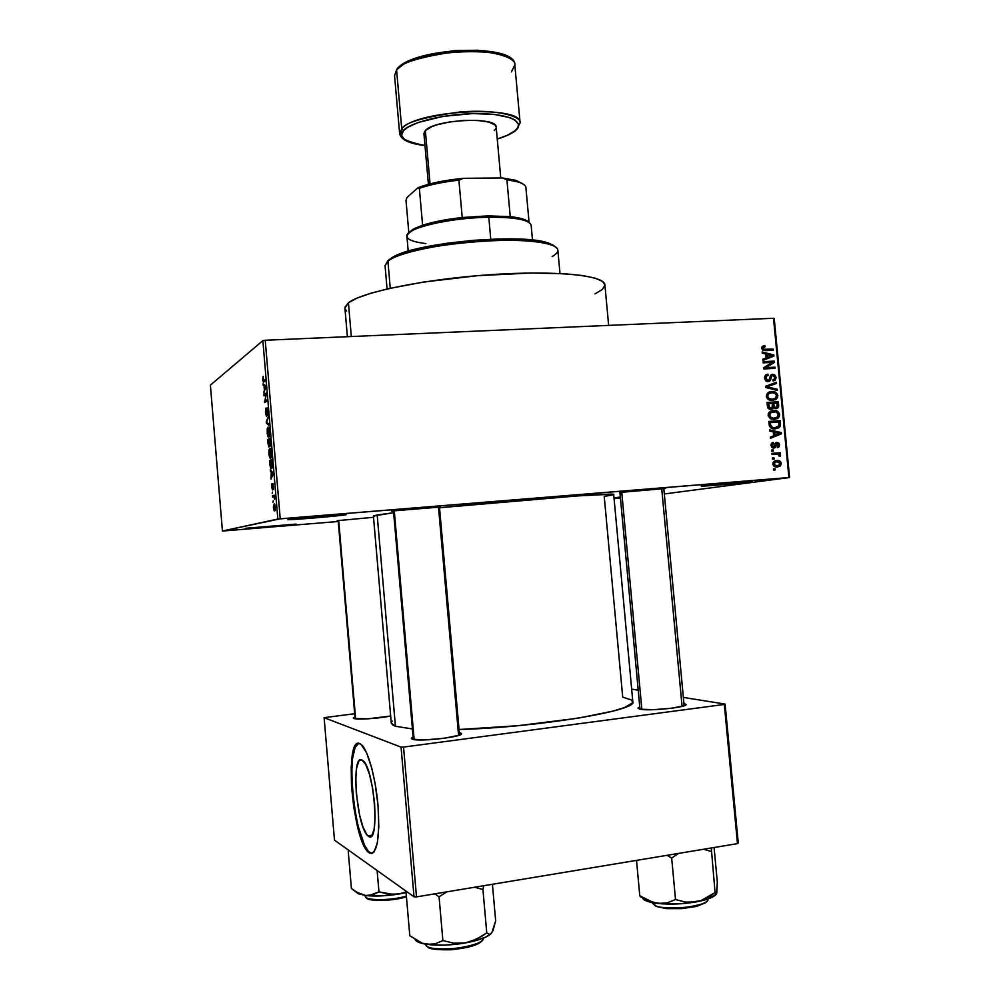<?xml version="1.0" encoding="UTF-8"?>
<svg xmlns="http://www.w3.org/2000/svg" width="1000" height="1000" viewBox="0 0 1000 1000"><rect width="100%" height="100%" fill="white"/><g stroke="black" fill="none" stroke-linecap="round" stroke-linejoin="round"><path stroke-width="1.5" d="M263.038 376.587L263.163 381.962L265.462 380.825L265.35 379.538L263.175 380.688L263.062 376.562M296.112 524.1L245.387 528.387L296.112 524.1C290.988 525.188 239.4 529.462 245.738 528.263L296.112 524.1M614 497.788L620.363 497.088L614 497.788M752.425 481.613L701.575 486L752.425 481.613C738.913 483.462 693.213 487.312 702.438 485.812L741.213 481.863L752.425 481.613M346.275 514.675L311.475 518.212L289.212 519.25C295.863 518.025 339.25 514.275 345.8 514.35L346.275 514.675C339.2 516.15 280.262 520.962 288.525 519.375L323.9 515.763L346.275 514.675M368.475 836.263L371.637 835.775L368.475 836.263L366.625 834.375L362.875 826.663L359.538 814.788L356.287 793.175L355.737 779.262L356.6 768.075L358.762 761.275L360.262 759.9L362.962 760.638C374.475 768.65 380.1 845.9 368.475 836.263L367.925 835.837C356.562 827.425 350.737 753.35 361.95 759.963L365.7 764.475L369.438 774.275L372.562 787.887L374.575 803.213L375.125 817.738L374.137 829.125L371.788 835.612L370.225 836.675L368.475 836.263M369.237 852.25C354.188 841.087 344.875 744.638 358.625 743.388L355.1 747.4L352.488 758.938L351.775 771.4L352.562 791.137L355.225 811.925L358.237 826.45L364.525 845.225L368.575 851.6L372.062 853.487L368.537 852.362C352.325 840.138 343.95 735.075 359.85 743.65L361.425 744.675C368.312 750.45 376.262 780.125 378.288 808.975C379.712 840.55 376.675 855.175 369.188 852.862L371.688 853.575L373.95 852.138L377.362 842.975L378.812 826.6L378.025 805.6L375.112 783.462L371.825 768.337L366.575 752.738L361.138 744.438L358.612 743.388L356.35 744.425L352.875 752.438L351.2 767.05L351.5 786.087L353.713 806.888L357.55 826.562L362.5 842.3L368.537 852.362M390.675 716.012C379.675 718.413 357.075 719.938 353.963 718.5L367.788 718.825L390.675 716.012M460.2 732.85L461.075 733.263C466.987 736.4 419.087 742.225 412.225 739.163L424.237 739.938L443.587 738.375L458.5 735.413L461.25 733.975L459.325 732.638L460.2 732.85L459.425 733.863L460.2 732.85M683.562 705.962L682.013 705.562L683.562 705.962M683.938 703.6L685.65 704.188C690.775 706.875 649.837 711.425 640.138 709.212L653.625 709.675L672.175 708.175L684.55 705.6L685.837 704.4L683.938 703.6M620.075 492.425L665.625 488.488L620.075 492.425M337.062 520.7L373.525 517.3L337.062 520.7M440.325 507.05L392.413 510.95L440.325 507.05M344.988 307.15L348.425 302.787L357.05 298.087L370.75 293.263L389.1 288.512L423.8 282.013L477.85 275.65L531.325 273.012L564.913 273.775L582.325 275.512L594.975 278.113L602.525 281.425L604.9 284.9C605.05 275.363 555.913 270.188 490.375 274.688C424.913 279.113 361.7 292.113 348.425 302.787L351.325 336.525L348.425 302.787L344.925 308.1L347.375 336.7M373.4 515.975L393.638 512.737L377.175 514.987L395.425 726.237L377.175 514.987L373.4 515.962L391.287 723.162L395.425 726.237L412.413 728.975L395.425 726.237L392.875 725.113L391.287 723.125M604.225 496.375L622.712 697.125L631.925 700.163L632.5 702.837L624.438 707.588L613.125 711.087L577.8 718.238L517.688 725.738L459.038 729.5C537.9 727.4 638.962 710.425 632.812 701.6L613.7 494.525C618.787 492.325 517.438 499.9 439.538 507.762L577.4 495.913L611.625 494.237L612.975 494.875L604.225 496.375M620.45 498.125L614.075 498.65L620.45 498.125M338.263 521.475L223.863 530.938L338.263 521.475M280.238 518.812L265.238 340.25L773.5 318.263L788.9 477.537L280.238 518.812L222.438 531.013L210.4 385.138L262.863 340.637L277.838 519.05L222.438 531.013L223.863 530.938L222.438 531.013L210.4 385.138L262.863 340.637L265.238 340.25L262.863 340.637L277.838 519.05L789.6 477.525L664.312 493.963L789.6 477.525L788.9 477.537L773.5 318.263L265.238 340.25L280.238 518.812M772.8 464.062L774.562 466.562L777.475 466.95L780.425 465.838L781.338 463.4L779.613 460.913L776.762 460.5L774.025 461.35L772.8 464.062C773.575 466.388 775.138 467.35 777.475 466.95L780.113 466.1L781.338 463.4C780.588 461.1 779.062 460.138 776.762 460.5L773.975 461.388L772.8 464.062M772.038 454.525L777.588 454.225L778.775 454.7L779.013 456.163L780.212 456.413L780.537 455.588L778.95 454L780.263 453.9L780.163 452.75L771.925 453.363L772.038 454.525L778.012 454.3L779.013 456.163L780.212 456.413L780.55 455.275L778.95 454L780.263 453.9L780.163 452.75L771.925 453.363L772.038 454.525M771.012 445.45L771.963 447.463L773.95 448.05L775.638 447.25L776.838 443.6L778.325 444.637L777.438 447.625L779.075 446.737L779.538 444.775L778.713 442.912L776.45 442.425L775.288 443.325L774.35 446.55L773.1 446.838L772.188 445.087L773.65 443.575L773.388 442.425L771.587 443.363L771.012 445.45L773.95 448.05L775.288 447.6L777.212 443.488L778.363 444.9L777.438 447.625L778.725 447.113L779.538 444.775L776.938 442.337L775.763 442.775L774.188 446.712L772.2 445.438L773.65 443.575L773.388 442.425L771.888 443.075L771.012 445.45M769.175 424.837L771.425 428.237L777.725 428.363L780.387 425.962L780.163 420.675L768.85 421.438L769.175 424.837C770.088 428.013 772.138 429.338 775.325 428.812L779.287 427.512L780.438 425.75L780.163 420.675L768.85 421.438L769.175 424.837M767.362 406.025L768 408.113L769.712 409.212L772.6 408.888L773.65 407.575L775.125 408.575L777.237 408.387L778.65 406.587L778.325 401.725L767.013 402.438L767.362 406.025C767.675 408.338 768.9 409.438 771.025 409.325L773.65 407.575L776.137 408.663L777.788 408.025L778.675 405.312L778.325 401.725L767.013 402.438L767.362 406.025M765.575 387.475L777.237 390.425L777.125 389.212L766.838 386.763L776.562 383.462L776.45 382.262L765.462 386.35L765.575 387.475L777.237 390.425L777.125 389.212L766.838 386.763L776.562 383.462L776.45 382.262L765.462 386.35L765.575 387.475M763.2 362.85L772.262 362.362L763.662 367.713L763.787 368.95L775.1 368.325L774.987 367.175L765.925 367.675L774.525 362.325L774.4 361.087L763.088 361.7L763.2 362.85L772.262 362.362L763.662 367.713L763.787 368.95L775.1 368.325L774.987 367.175L765.925 367.675L774.525 362.325L774.4 361.087L763.088 361.7L763.2 362.85M762.262 346.375L761.688 348.575L763.162 350.363L773.35 350.25L773.238 349.1L763.587 349.25L763.05 347.6L765.188 346.7L764.938 345.55L762.262 346.375L761.637 348.225L765.675 350.637L773.35 350.25L773.238 349.1L763.95 349.4L762.975 348.212L765.188 346.7L764.938 345.55L762.262 346.375M762.262 353.188L765.75 354.012L766.137 358L762.85 359.175L762.962 360.375L773.913 356.112L773.8 354.9L762.15 351.975L762.262 353.188L765.75 354.012L766.137 358L762.85 359.175L762.962 360.375L773.913 356.112L773.8 354.9L762.15 351.975L762.262 353.188M764.538 378.225L765.7 380.788L768.162 381.625L770.312 380.513L771.912 375.637L773.812 375.637L774.737 377.038L774.575 378.888L772.825 379.875L773.088 381.012L775.387 379.975L776.125 377.35L774.488 374.625L771.612 374.5L770.387 375.7L769.225 379.875L767.225 380.363L765.863 377.688L766.45 376.175L768.25 375.325L767.987 374.188L765.387 375.3L764.513 377.812L768.162 381.625L769.887 380.988L771.663 375.825L772.788 375.4L774.8 377.463L774.212 379.312L772.825 379.875L773.088 381.012L775.138 380.225L776.125 377.35L772.712 374.25L771 374.9L769 380.112L768.037 380.475L765.863 378.25L766.663 375.962L768.25 375.325L767.987 374.188L765.625 375.075L764.538 378.225M767.738 392.912L766.35 396.838L767.562 398.963L769.675 400.15L775.475 399.7L777.513 397.738L777.85 395.363L775.462 392.2L772.013 391.525L768.587 392.337L766.275 396.337L768.325 399.55L772.513 400.438L776.45 399.075L777.887 395.637C776.812 392.475 774.688 391.112 771.513 391.538L767.738 392.912M769.562 411.9L768.238 413.837L768.312 416.325L771.5 419.137L777.312 418.663L779.35 416.675L779.675 414.3L777.3 411.15L773.838 410.487L770.425 411.312L768.112 415.337L770.163 418.537L774.338 419.412L778.225 418.075L779.712 414.575C778.65 411.413 776.525 410.062 773.337 410.513L769.562 411.9M769.775 431.087L773.263 431.85L773.637 435.85L770.35 437.1L770.475 438.312L781.425 433.812L781.312 432.6L769.663 429.875L769.775 431.087L773.263 431.85L773.637 435.85L770.35 437.1L770.475 438.312L781.425 433.812L781.312 432.6L769.663 429.875L769.775 431.087M771.712 451.213L773.337 451.1L773.225 449.938L771.6 450.062L771.712 451.213L773.337 451.1L773.225 449.938L771.6 450.062L771.712 451.213M772.475 459.162L774.1 459.038L773.988 457.875L772.362 458L772.475 459.162L774.1 459.038L773.988 457.875L772.362 458L772.475 459.162M773.538 470.1L775.15 469.963L775.037 468.812L773.425 468.938L773.538 470.1L775.15 469.963L775.037 468.812L773.425 468.938L773.538 470.1M774.212 318.5L789.6 477.525L774.212 318.5L773.5 318.263L774.212 318.5M272.975 502.225L273.238 500.838L272.975 502.225M272.238 493.438L272.5 492.05L272.238 493.438M270.375 471.213L271.238 472.025L271.038 479.188L273.175 472.788L270.262 469.875L270.375 471.213L271.512 471.138L270.375 471.213L271.238 472.025L271.038 479.188L273.175 472.788L270.262 469.875L270.375 471.213M268.975 449.975L269 454.913L270.238 458.2L271.5 456.125L271.312 450.988L270.212 448.3L268.975 449.975L268.875 453.825L269.575 457.312L270.6 458.188C271.337 458.1 271.65 456.25 271.525 452.663L270.487 448.537L269.75 448.312L268.975 449.975M267.213 428.975L267.238 433.938L268.463 437.15L269.725 434.975L269.538 429.837L268.45 427.212L267.213 428.975L267.812 436.312L268.837 437.125C269.562 436.975 269.875 435.1 269.75 431.5L268.738 427.45L267.975 427.25L267.213 428.975M265.438 412.85L266.688 416.188L267.3 409.188L267.863 414.975L267.162 407.812L266.5 415.012L265.938 408.113L265.438 412.85L265.938 408.113L265.438 412.85L266.512 416.4L267.3 409.175L267.587 415.387L267.337 407.925L266.4 415.125L265.438 412.85M263.163 385.2L264 385.788L264.375 390.2L263.825 393.137L265.9 386.012L263.05 383.862L263.163 385.2L264.713 385.125L263.163 385.2L264 385.788L264.375 390.2L263.825 393.137L265.9 386.012L263.05 383.862L263.163 385.2M264.05 395.875L266.075 394.55L264.613 402.6L267.15 401.012L267.05 399.725L265.012 401.012L266.475 392.938L263.95 394.6L264.05 395.875L266.075 394.55L264.613 402.6L267.15 401.012L267.05 399.725L265.012 401.012L266.475 392.938L263.95 394.6L264.05 395.875M266.337 423.062L269.225 425.688L269.113 424.338L266.575 422.2L268.463 416.575L266.225 421.812L266.337 423.062L267.55 422.987L266.337 423.062L269.225 425.688L269.113 424.338L266.575 422.2L268.463 416.575L266.337 423.062M268.05 443.537L268.812 447L269.613 445.025L270.5 445.812L270.287 438.312L267.712 439.588L268.775 446.95L269.613 445.025L270.262 446.163L270.287 438.312L267.712 439.588L268.05 443.537M269.788 464.312L270.688 468.275L272.162 467.8L272.062 459.475L269.475 460.562L270.775 468.387L271.5 468.638L272.488 465.15L272.062 459.475L269.475 460.562L269.788 464.312M271.663 487.075L272.738 489.75L273.038 484.938L273.512 489.212L272.938 483.663L272.462 488.6L272.013 483.75L271.637 486.75L272.013 483.75L271.663 487.075L272.538 489.975L273.05 484.963L273.325 489.525L273.05 483.75L272.375 488.7L271.663 487.075M272.538 497.1L273.925 496.938L274.6 499.325L274.325 495.25L272.438 495.825L272.538 497.1L273.962 496.975L274.6 499.325L274.325 495.25L272.438 495.825L272.538 497.1M273.387 507.625L274.188 510.763L275.262 510.062L274.237 503.775L273.35 507.175L274.688 510.95L275.363 507.113L274.575 504L273.387 507.625M416.5 896.875L403.537 747.075L724.312 704.45L737.475 843.637L416.5 896.875L414.012 896.812L334.475 840.125L324.113 717.688L401.062 747.125L414.012 896.812L334.475 840.125L324.113 717.688L354.675 713.7L324.113 717.688L401.062 747.125L403.537 747.075L401.062 747.125L414.012 896.812L416.5 896.875L737.475 843.637L738.263 843.062L737.475 843.637L724.312 704.45L403.537 747.075L416.5 896.875M631.663 689.163L638.225 690.2L631.663 689.163M683.35 697.412L725.113 704.087L738.263 843.062L725.113 704.087L683.35 697.412M639.775 707.025L638.05 708.288L640.138 709.212L638.2 707.875L639.775 707.025M413.113 737.038L411.362 738.625L412.225 739.163L411.475 738L413.113 737.038M354.963 716.963L353.375 718.1L353.963 718.5L353.475 717.75L354.963 716.963M392.337 721.087L391.35 722.525M620.425 497.812L614.038 498.263L620.425 497.812M393.512 511.238L391.625 511.138L393.512 511.238M374.65 516.225L373.537 516.075M604.913 285.275L602.275 289.5L594.975 293.913M346.625 311.038L345.188 309.163M263.212 376.425L262.663 379.738L263.75 382.025L265.462 380.825L265.35 379.538L263.263 380.825L263.212 376.425M265.45 380.675L263.612 380.763L265.45 380.675M264.337 391.775L263.712 391.812L264.337 391.775M265.487 385.712L264 385.788L265.487 385.712M264.325 386.012L265.95 386.662L265.163 386.7L265.975 386.95L265.188 389.538L264.325 386.012L265.788 385.938L264.325 386.012L265.7 386.962L264.625 389.575L264.325 386.012M266.55 394.45L263.95 394.6L266.55 394.45M267.15 400.9L265.012 401.012L267.15 400.9M267.013 401.1L264.5 401.238L267.013 401.1M269.462 436.213L267.812 436.312L269.462 436.213M268.087 428.537L269.762 431.65L269.725 434.963L268.738 435.838L269.575 435.775L268.163 435.688L267.413 432.688L268.625 428.587L269.4 434.425L268.562 435.887L267.663 434.387L268.087 428.537M270.375 439.412L267.712 439.588L270.375 439.412M270.663 444.963L269.613 445.025L270.663 444.963M269.325 440.125L270.4 439.725L270.675 444.862L269.662 443.862L269.325 440.125L270.087 439.75L270.113 444.9L269.325 440.125M268.125 440.712L269.325 440.25L269.587 445.763L268.8 445.725L268.35 443.425L268.125 440.712L269.025 440.275L269.012 445.8L268.125 440.712M271.275 457.2L269.575 457.312L271.275 457.2M269.85 449.588L271.537 452.775L271.5 456.075L270.5 456.9L271.363 456.838L269.938 456.725L269.175 453.688L270.4 449.688L271.175 455.55L270.338 456.938L269.425 455.387L269.85 449.588M272.137 460.375L269.475 460.562L272.137 460.375M269.887 461.712L272.175 460.863L272.488 465L271.4 467.35L272.3 467.287L270.725 467.088L269.887 461.712L271.863 460.887L271.4 467.35L270.512 466.688L269.887 461.712M271.663 477.8L270.925 477.85L271.663 477.8M272.275 476.413L271.6 476.463L272.275 476.413M272.337 471.95L271.238 472.025L272.337 471.95M271.575 472.337L273.212 473.2L272.425 473.263L273.25 473.65L272.525 475.863L271.875 475.913L271.575 472.337L272.65 472.262L271.575 472.337L272.975 473.663L271.875 475.913L271.575 472.337M274.363 495.675L272.438 495.825L274.363 495.675M274.175 505.075L275.363 507.137L274.562 509.663L275.338 509.6L274.175 509.513L273.663 507.587L274.538 505.188L274.988 509.137L274.325 509.637L273.775 508.462L274.175 505.075M275.012 505.012L274.312 505.062M762.3 346.35L764.938 345.55L762.3 346.35M761.7 348.587L762.975 348.212L761.7 348.587M762.387 349.862L763.95 349.4L762.387 349.862M762.925 350.25L765.475 349.487L762.925 350.25M763.487 350.462L773.238 349.1L769.7 350.438L763.487 350.462M771.712 355.5L773.8 354.9L771.712 355.5M770.288 356.475L770.35 357.125L773.913 356.112L762.925 360.025L770.288 356.475M767.113 354.325L772.7 355.65L766.125 357.9L767.425 357.537L767.113 354.325L765.812 354.7L772.7 355.65L767.425 357.537L767.113 354.325M763.162 362.5L774.4 361.087L770.863 362.438L763.162 362.5M770.938 363.188L774.525 362.325L770.95 363.312L763.675 367.837L770.938 363.188M763.725 368.275L765.925 367.675L763.725 368.275M763.75 368.562L774.987 367.175L771.45 368.525L763.75 368.562M766.275 374.637L767.987 374.188L766.275 374.637M764.575 378.587L765.863 378.25L764.575 378.587M765.975 381.012L768.037 380.475L765.975 381.012M771.488 374.575L772.712 374.25L771.488 374.575M774.812 377.688L776.125 377.35L774.812 377.688M770.188 376.213L771.737 375.763M769.8 378.025L771.087 377.688L769.8 378.025M768.925 380.175L770.688 379.725L768.925 380.175M767.1 380.712L766.75 381.425L767.1 380.712M772.9 383.587L772.975 384.363L776.562 383.462L765.525 386.962L772.975 384.363L772.9 383.587M765.537 387.088L766.838 386.763L765.537 387.088M766.475 387.713L768.675 387.163L766.475 387.713M774.75 389.8L777.125 389.212L774.75 389.8M768.913 392.175L771.513 391.538L768.913 392.175M768.5 392.388L771.125 392.738L768.5 392.388M776.575 395.938L777.887 395.637L776.575 395.938L774.938 398.638L769.275 400.012L772.425 399.288C770.037 399.637 768.425 398.625 767.6 396.25L766.312 396.562L767.6 396.25L768.688 393.688L771.6 392.7C774.062 392.287 775.725 393.3 776.562 395.725L775.512 398.263L772.087 399.3L768.775 398.387L767.588 396.05L768.875 393.537L772.375 392.675L775.362 393.537L776.575 395.962M773.6 399.113L772.025 400.45L773.6 399.113M771.075 399.6L769.5 400.037M767.075 403.038L778.325 401.725L774.788 403.113L767.075 403.038M777.362 405.6L778.675 405.312L777.362 405.6L776.625 407.325L773.975 407.938L775.85 407.525L774.175 406.55L772.613 406.9L774.175 406.55L773.95 405.35L772.65 405.637L773.95 405.35L773.75 403.175L777.125 402.962L776.875 407.175L775.85 407.525L774.175 406.55L773.75 403.175L772.438 403.475L777.125 402.962L777.362 405.65M774.975 407.713L774.625 408.375L774.963 407.713M770.075 408.363L770.95 408.175L769.613 409.188L770.075 408.363M771.625 408.025L773.65 407.575L771.625 408.025M768.45 403.512L772.425 403.263L772.075 407.75L768.587 408.688L770.913 408.175L767.663 407.438L768.95 407.15L768.688 405.962L767.387 406.262L768.688 405.962L768.45 403.512L767.15 403.812L772.425 403.263L772.675 406.025L771.737 407.975L769.788 408L768.45 403.512M771.075 411L773.337 410.513L771.075 411M770.525 411.262L773.162 411.688L770.525 411.262M778.413 414.85L779.712 414.575L778.413 414.85M775.325 418.1L773.65 419.438L775.325 418.1M771.325 418.925L772.588 418.6M773.438 411.662C775.9 411.25 777.55 412.25 778.4 414.675L776.775 417.587L770.95 418.938L774.262 418.25C771.875 418.625 770.263 417.612 769.438 415.238L768.138 415.525L769.438 415.238L770.562 412.625L775.75 411.812L778.2 413.825L777.463 417.1L773.512 418.275L770.037 416.8L769.912 413.35L773.438 411.662M768.888 421.925L780.163 420.675L776.55 421.413L776.625 422.075L776.55 421.413L768.888 421.925M779.163 424.175L780.475 423.913L779.163 424.175M778.888 426.062L780.438 425.75L778.888 426.062M772.9 428.188L775.225 427.663L770.575 427.75L772.412 427.388L770.487 424.588L769.175 424.85L770.487 424.588L770.288 422.512L778.95 421.925L779.087 425.625L775.225 427.663L772.412 427.388L770.487 424.588L770.288 422.512L768.975 422.775L778.95 421.925L778.812 426.163L774.65 428.837L776.35 427.512L773.75 427.95M778.562 433.113L781.312 432.6L778.562 433.113L780.2 433.375L773.625 435.613L774.925 435.363L774.613 432.15L780.2 433.375L774.925 435.363L774.613 432.15L773.312 432.4L778.562 433.113M777.788 434.25L781.425 433.812L770.4 437.525L777.788 434.25M771.175 444.012L773.65 443.575L771.175 444.012M771.038 445.637L772.2 445.438L771.038 445.637M771.725 447.238L773.625 446.912L771.725 447.238M778.363 444.975L779.538 444.775L778.363 444.975M777.038 443.512L775.062 443.862M774.963 444.188L776.575 443.9L774.963 444.188M774.663 445.538L776.225 445.262L774.663 445.538M771.612 450.213L773.225 449.938L771.612 450.213M771.95 453.688L780.163 452.75L776.55 453.338L776.625 454.188L776.55 453.338L771.95 453.688M777.588 454.225L778.95 454L777.588 454.225M779.087 455.513L780.55 455.275L779.087 455.513M772.375 458.137L773.988 457.875L772.375 458.137M775.512 460.7L776.762 460.5L775.512 460.7M774.5 461.062L776.413 461.712L774.5 461.062M780.163 463.575L781.338 463.4L780.163 463.575M777.288 465.8L776 466.938L777.288 465.8M776.875 461.662L780.15 463.462L779.362 465.163L774.075 466.275L777.275 465.8L772.812 464.175L776.875 461.662L779.525 462.275L779.925 464.525L777.275 465.8L774.438 464.988L774.212 462.925L776.875 461.662M773.438 469.038L775.037 468.812L773.438 469.038M532.487 240.037L531.15 225.287C529.462 219.812 515.337 217.138 488.8 217.237L488.062 215.863L462.225 217.525L488.062 215.863L510.25 216.65C520.237 217.75 526.337 219.575 528.538 222.113L522.55 218.912L510.25 216.65L488.062 215.863L488.8 217.237C504.675 217.013 516.5 218.05 524.263 220.338L522.55 218.912M425.825 243.575C406.475 241.112 402.175 236.675 412.9 230.275C425.188 223.688 459.825 217.638 488.8 217.237L490.775 239.225L488.8 217.237C449.375 217.662 404.5 228.5 406.912 236.375L408.212 251.175M408.913 232.838L412.762 229.438L422.612 225.238L414.338 228.562L408.913 232.838M523.075 184.075L516.737 180.637L502.238 177.95L463.338 178.325L458.9 180.15C442.912 181.975 429.725 184.713 419.35 188.337L417.9 187.75L432.013 183.375L463.338 178.325C444.325 180.225 429.188 183.363 417.9 187.75L407.062 197.463L405.988 200.275L408.85 232.9L405.988 200.275L407.062 197.463L417.9 187.75L419.35 188.337C429.725 184.713 442.912 181.975 458.9 180.15L462.225 217.525C446.225 219.312 433.013 221.887 422.612 225.238C433.013 221.887 446.225 219.312 462.225 217.525L458.9 180.15L463.338 178.325L502.238 177.95L506.9 179.675L510.25 216.65L506.9 179.675L518.438 182.05C522.762 183.463 525.237 185.15 525.862 187.1C524.637 183.688 518.312 181.213 506.9 179.675L502.238 177.95L515.337 180.212L522.725 183.713M529.075 222.45L525.862 187.1L529.075 222.45M419.35 188.337L422.612 225.238L419.35 188.337M385.05 265.625L389.45 259.237L387.212 261.613M559.987 273.5L557.85 250.15C557.712 242.738 525.1 238.425 482.5 241.125C439.963 243.75 397.925 252.838 387.9 261.038L390.275 288.25L387.9 261.038L385.05 265.575L387.088 288.975M387.7 260.925L392.025 257.525L399.588 254.037L416.475 248.962L446.938 243.263L472.925 240.35L498.75 238.962L521.825 239.213L539.95 241.062L548.5 243.05L553.862 245.562M555.013 246.575L547.238 242.675C520.65 233.375 419.038 242.45 394.288 256.325L387.9 261.038L392.825 258.062C418.025 243.962 521.925 234.688 548.987 244.125C559.6 247.463 560.65 251.6 552.163 256.562M355.637 718.838L338.688 520.462L355.637 718.838M351.538 888.6L358.325 893.763L365.525 895.5L358.35 893.138L351.413 888.487L348.25 851.4L351.413 888.487L358.35 893.138L365.525 895.5L380.85 895.925L398.725 894.062L388.675 894.188L378.95 891.85L372.537 894.887L365.525 895.5C374.913 896.538 385.975 896.05 398.725 894.062L406.163 892.625L393.663 894.5L378.95 891.85L377.125 870.525L378.95 891.85L369.113 895.562L365.525 895.5L356.225 892.075M365.913 897.375L365.175 896.188L365.913 897.375L365.75 895.537L365.913 897.375C369.475 900.9 393.05 900.225 406.375 896.15C387.738 901.475 365.175 899.613 365.913 897.375L366.975 898.225L365.913 897.375M348.663 850.238L348.25 851.4L349.325 850.713L348.25 851.4L348.663 850.238M406.375 891.862L398.725 894.062L406.375 891.875M406.438 896.875L396.763 899.062L382.512 900.45L374.275 900.212L366.975 898.225C366.138 900.45 388.825 902.163 406.438 896.875M621.75 492.2L641.862 709.45L621.75 492.2M661.712 488.537L682.087 706.388M716.488 893.962L717.337 882.212L714.075 847.525L717.337 882.212L716.787 892.362M707.812 899.025L707.85 899.275C708.025 902.763 699.562 905.575 682.45 907.725C666.825 908.25 657.625 907.487 654.85 905.438L655.962 906.375L654.85 905.438C665.588 911.413 710.188 906.2 707.85 899.275L707.825 899.025M654.625 903.037L654.85 905.438L654.625 903.037M643.875 899.613L650.788 902.312L658.025 903.487L681.525 903.713L701.025 900.612L715.062 892.562L716.425 894.062L715.062 892.562L711.275 847.987L715.062 892.562L710.625 895.75L701.025 900.612L695.938 901.95L685.575 902.1L675.525 899.538L667.15 902.85L662.7 903.575L653.375 902.562L639.775 895.713L641.213 897.325M636.525 860.387L639.775 895.713L636.525 860.387M667.125 855.312L671.675 858.062L675.525 899.538L671.675 858.062L678.662 853.388L671.675 858.062L667.125 855.312M703.662 849.25L711.2 851.475L703.662 849.25M642.3 897.375C642.913 900.263 648.15 902.3 658.025 903.487C670.075 904.663 682.712 904.15 695.938 901.95L707.7 899.062L716.188 894.325M716.25 894.225L716.25 894.225C713.825 897.3 707.05 899.875 695.938 901.95L685.575 902.1L675.525 899.538L667.15 902.85L658.025 903.487L648.737 900.863L639.775 895.713L640.512 896.787M716.762 893.125L716.7 891.95M652.3 902.638L654.85 905.438L652.325 902.975M705.475 902.775L696.388 906.438L681.625 908.65L666.375 908.625L655.962 906.375M663.913 907.5L665.837 907.775M394.263 510.675L414.15 739.587L394.263 510.675M438.462 506.775L458.575 735.4M406.1 892.862L407.388 892.087L406.1 892.862L409.8 935.75L406.1 892.862L406.925 891.762L406.1 892.862M492.488 931.475L490.613 933.988L492.938 930.8L495.662 920.8L492.425 884.287L495.662 920.8L492.55 930.5M481.175 941.612L476.225 944.638L467.85 947.312L451.75 949.737L436.562 949.55L429.637 947.975L426.362 945.863L425.225 944.1L426.362 945.863L426.225 944.262L426.362 945.863C433.888 953.425 485.462 946.4 483.25 938.188C483.7 942 474.375 945.45 455.275 948.538C437.638 949.4 428 948.512 426.362 945.863L427.587 946.838C428.975 949.1 437.075 950.062 451.887 949.737C469.288 947.688 479.263 944.688 481.838 940.763M490.613 933.988L489.363 934.287L486.75 932.837L482.925 889.513L483.812 885.713L482.925 889.513L486.75 932.837L481.8 936.25L471.125 941.462L465.462 942.925L453.988 943.188L442.875 940.575L435.15 943.875L431.025 944.538L422.4 943.263L409.8 935.75L422.4 943.263L430.7 944.812L444.825 945.113L460.4 943.725L474.862 940.875L485.887 937.038L491.538 933.188C487.837 937.1 479.15 940.35 465.462 942.925L453.988 943.188L442.875 940.575L439.062 896.825L442.875 940.575L435.15 943.875L426.712 944.338C437.962 945.837 450.887 945.362 465.462 942.925L476.562 939.188L486.75 932.837L489.363 934.287L490.613 933.988M434.85 893.838L439.062 896.825L446.875 891.838L439.062 896.825L434.85 893.838M474.613 887.237L482.925 889.513L474.613 887.237M416.175 940.863L420.262 942.887L426.712 944.338C420.188 943.325 416.3 941.725 415.037 939.562M424.988 145.488L412.088 142.988L404.487 139.575L401.512 135.3L403.587 130.525L401.75 128.8C415.85 109.925 522.85 104.8 520.1 122.863C521.925 116.6 497.125 108.775 459.575 112.025C423.875 117.1 404.6 122.688 401.75 128.8L396.613 70.225L401.75 128.8L399.637 133.613C401.025 139.825 409.475 143.8 424.988 145.525C403.125 141.075 395.988 136.075 403.587 130.525L401.75 128.8L399.637 133.613L394.55 75.688L396.725 69.438C411.3 47.512 516.05 42.488 514.837 64.9M515.188 130.638C512.712 133.1 506.737 135.887 497.25 139L507.325 135.3L516.413 129.95L515.188 130.638L517.925 127.45L518.475 124.325L515.075 120.062L510.037 117.65L494.113 114.375L472.525 113.588L443.025 116.363L417.962 122.562L407.775 127.25L403.587 130.525C406.062 125.562 435.062 113.888 478.275 113.537C520 114.338 522.888 125.825 515.188 130.638M423.938 133.637L425.35 130.55C434.45 119.35 497.575 116.4 496.175 127.125L494.963 124.938L488.638 122.037L477.788 120.425L464.062 120.388L449.7 121.925L437 124.8L431.938 126.6L425.35 130.55L430.062 183.863L425.35 130.55L423.925 133.575L428.413 184.3M516.425 129.938L520.1 122.863L514.837 64.95C517.362 44.425 410.475 48.913 396.613 70.225C399.375 63.312 418.575 57.188 454.2 51.85C491.688 48.625 516.587 57.838 514.837 64.95L511.45 71.838M494.275 130.612L495.875 128.637M398.137 68.525L405.163 63.025L412.4 59.588L431.788 53.888L455 50.575L478.125 50.237M483.425 50.625L497.275 52.875L504.375 55.175L509.438 58M459.688 734.975L461.075 733.263M684.45 705.638L685.65 704.188M608.65 325.4L604.9 284.887M639.612 709.1L638.2 707.875M413.125 739.412L411.475 738M354.562 718.662L353.475 717.75M372.075 835.212L367.925 835.837M263.175 381.987L263.863 381.95M268.15 436.9L269.163 436.838M269.925 457.95L270.963 457.875M270.775 468.387L271.9 468.3M274.163 510.737L275.038 510.662M763.312 347.25L761.625 347.75M766.663 375.962L764.688 376.488M775.138 380.225L773.025 380.763M769.887 380.988L767.475 381.6M776.45 399.075L772.862 399.9M768.688 393.688L766.675 394.175M777.788 408.025L775.225 408.6M772.925 408.663L770.062 409.288M778.225 418.075L774.625 418.812M770.562 412.625L768.562 413.062M779.287 427.512L775.675 428.212M772.738 443.963L771.1 444.25M778.725 447.113L777.375 447.337M776.787 443.638L775.025 443.95M775.288 447.6L773.012 447.987M780.113 466.1L776.5 466.625M774.775 462.3L773.037 462.562M412.9 230.275L414.338 228.562M518.438 182.05L516.737 180.637M392.825 258.062L394.288 256.325M548.987 244.125L547.238 242.675M338.175 520.525L355.112 718.763M365.112 895.45L365.175 896.237M663.8 488.425L684.137 705.763M619.925 492.438L639.975 709.175M459.525 735.037L439.45 506.737M413.325 739.45L393.475 510.788M497.25 139.05C505.425 136.588 511.575 133.75 515.7 130.538M496.175 127.125L500.763 177.963"/></g></svg>
